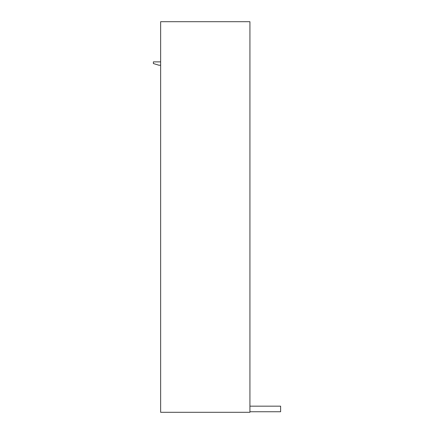 <?xml version="1.0" encoding="UTF-8"?>
<svg xmlns="http://www.w3.org/2000/svg" width="434" height="434" viewBox="0 0 434 434"><rect width="100%" height="100%" fill="white"/><g stroke="black" fill="none" stroke-linecap="round" stroke-linejoin="round"><path stroke-width="0.65" d="M158.969 65.225L160.64 65.225L158.969 65.225L153.386 63.548L153.386 61.878L160.64 61.878L153.386 61.878L153.386 63.548L158.969 65.225M280.614 406.164L280.614 411.741L249.924 411.741L249.924 406.164L280.614 406.164L249.924 406.164L249.924 411.741L280.614 411.741L280.614 406.164M249.924 412.3L249.924 21.7L249.924 412.3L160.64 412.3L160.64 21.7L249.924 21.7L160.64 21.7L160.64 412.3L249.924 412.3"/></g></svg>
